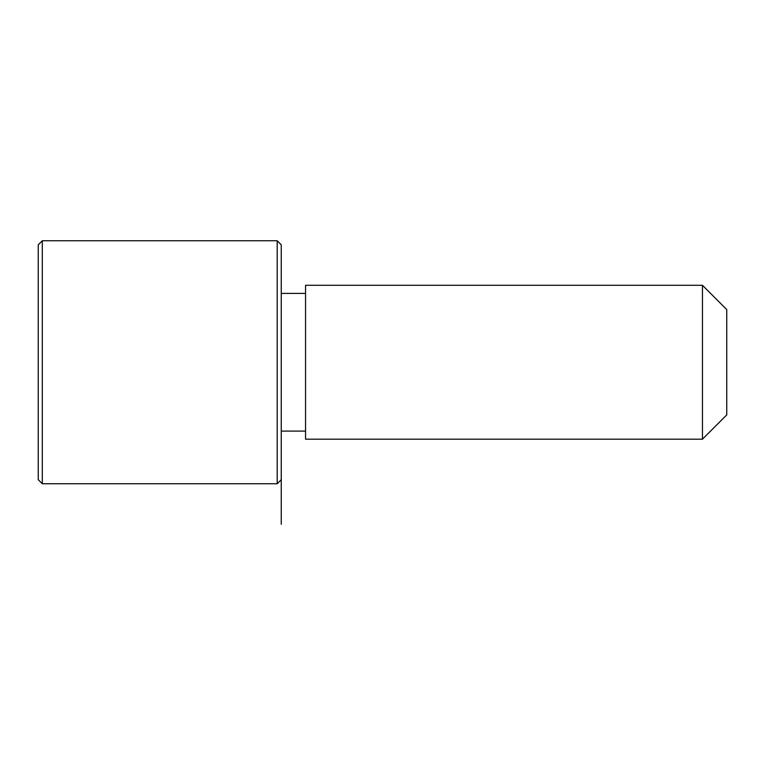 <?xml version="1.0" encoding="UTF-8"?>
<svg xmlns="http://www.w3.org/2000/svg" width="765" height="765" viewBox="0 0 765 765"><rect width="100%" height="100%" fill="white"/><g stroke="black" fill="none" stroke-linecap="round" stroke-linejoin="round"><path stroke-width="1.15" d="M305.551 439.196L305.551 285.297L702.452 285.297L702.452 439.196L305.551 439.196M702.452 439.196L726.75 414.898L726.75 309.596L702.452 285.297M281.252 524.255L281.252 244.8L277.198 240.745L42.305 240.745L42.305 483.748L277.198 483.748L277.198 240.745M42.305 483.748L38.25 479.703L38.25 244.8L42.305 240.745M305.551 431.097L281.252 431.097M305.551 293.397L281.252 293.397M281.252 479.703L277.198 483.748"/></g></svg>

